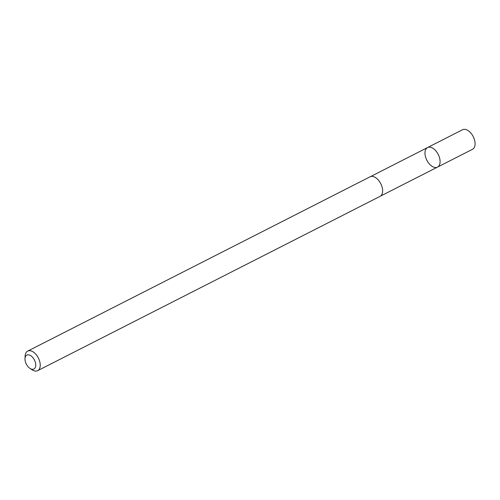 <?xml version="1.0" encoding="UTF-8"?>
<svg xmlns="http://www.w3.org/2000/svg" width="500" height="500" viewBox="0 0 500 500"><rect width="100%" height="100%" fill="white"/><g stroke="black" fill="none" stroke-linecap="round" stroke-linejoin="round"><path stroke-width="0.75" d="M435.337 167.512A10.969 6.388 63 0 1 426.081 158.544A10.969 6.388 63 0 1 427.55 147.556A10.969 6.388 63 0 1 438.219 154.438A10.969 6.388 63 0 1 437.5 167.106A10.969 6.388 63 0 1 435.337 167.512M472.5 149.3A10.975 6.388 -117 0 0 473.975 138.306A10.975 6.388 -117 0 0 464.712 129.325A10.975 6.388 -117 0 0 462.537 129.738L427.55 147.556A10.969 6.388 63 0 1 438.219 154.438A10.969 6.388 63 0 1 437.5 167.106L472.5 149.3M29.944 368.394L32.069 369.794A10.975 6.388 -117 0 0 37.65 370.675L380.056 196.363A10.975 6.388 -117 0 0 381.525 185.369A10.975 6.388 -117 0 0 372.269 176.388A10.975 6.388 -117 0 0 370.094 176.794L27.688 351.106A10.975 6.388 -117 0 0 25.113 356.138L25 358.675A7.806 4.544 -117 0 0 29.944 368.394A7.806 4.544 -117 0 0 35.694 364.062A7.806 4.544 -117 0 0 28.375 354.806A7.806 4.544 -117 0 0 25 358.675M37.65 370.675A10.975 6.388 -117 0 0 39.119 359.675A10.975 6.388 -117 0 0 29.856 350.7A10.975 6.388 -117 0 0 27.688 351.106M380.425 196.15L437.5 167.106M370.487 176.625L427.55 147.556"/></g></svg>
